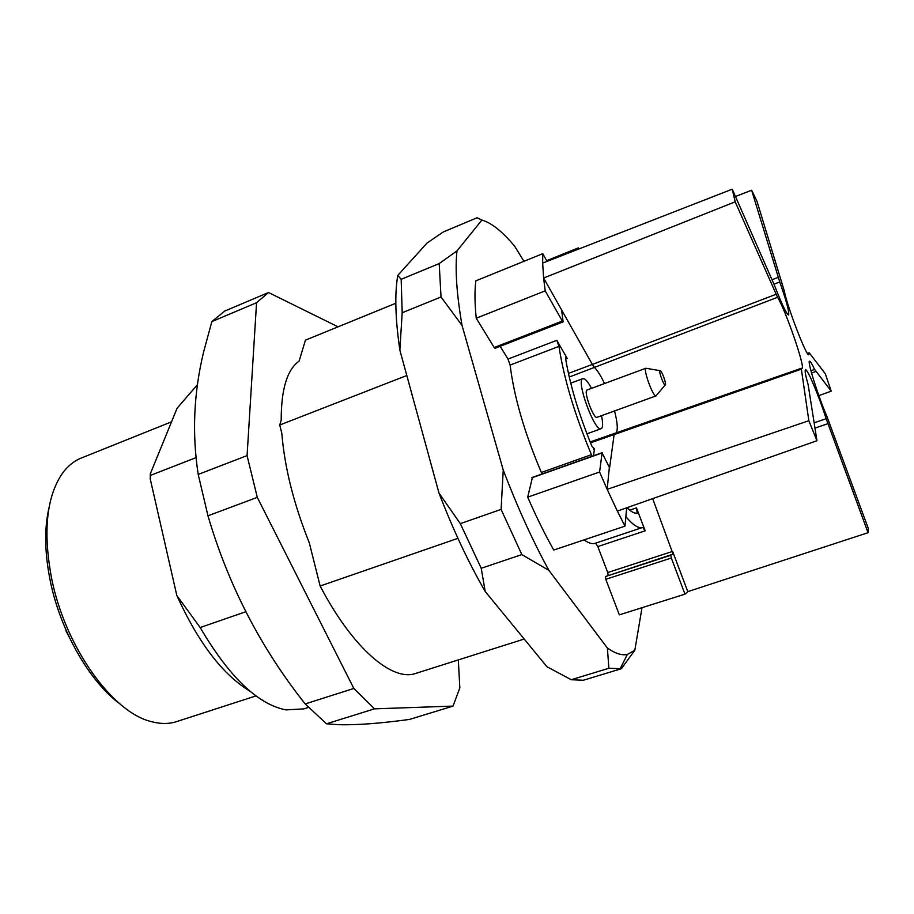 <?xml version="1.0" encoding="UTF-8"?>
<svg xmlns="http://www.w3.org/2000/svg" width="914" height="914" viewBox="0 0 914 914"><rect width="100%" height="100%" fill="white"/><g stroke="black" fill="none" stroke-linecap="round" stroke-linejoin="round"><path stroke-width="1.37" d="M626.673 507.818L624.982 526.144L553.724 550.057C544.87 534.244 536.198 516.616 527.698 497.17L532.371 477.634M609.33 467.705L607.159 489.344L599.595 472.001L527.698 497.17M599.595 472.001L602.098 452.944L531.868 477.816M732.251 189.187L735.187 201.823L777.54 297.301C785.48 309.595 805.805 368.593 801.978 368.376L801.361 369.165L808.844 420.714L816.956 440.719L808.147 384.725C805.485 375.334 804.594 370.364 805.485 369.793C807.348 368.399 819.013 396.128 826.165 418.715L868.049 532.702L868.289 528.418L826.839 416.236C817.847 395.362 806.971 360.539 809.553 361.167C810.307 361.076 811.986 363.829 814.58 369.427L831.226 391.146L825.285 373.746L809.404 353.021L808.81 354.678C806.891 357.694 786.92 305.893 784.338 291.098L756.963 201.194L751.628 190.226L779.756 281.992C786.6 301.551 789.547 312.554 788.599 314.999C786.577 314.245 781.95 304.556 774.718 285.956L732.251 189.187L542.653 263.095L542.767 253.669L475.84 280.838C474.583 290.663 474.72 303.128 476.228 318.232L494.2 347.514L562.327 321.065L545.201 290.858L476.228 318.232M542.767 253.669L547.063 261.37M595.574 543.179L597.836 546.572L607.73 572.552L672.601 551.393L687.796 591.621L684.974 594.146L619.338 614.848L605.788 579.305L605.445 576.551L673.081 554.113L605.971 576.38M684.974 594.146L671.322 558.02L605.788 579.305M578.619 249.076L578.345 247.865L546.663 260.661M457.937 538.335L320.14 586.011L309.275 542.745C293.76 504.025 284.608 467.534 281.809 433.27L279.73 425.021L281.204 420.189C281.158 389.33 287.122 369.644 299.084 361.144L305.447 340.145L395.831 303.242M524.202 639.035L415.756 673.401C392.552 681.924 352.838 648.654 320.14 586.011M196.099 457.617L150.582 475.349L150.319 473.783L177.099 408.227L197.424 384.725M406.81 375.505L279.73 425.021M245.775 611.74L200.166 627.53L176.825 595.494L150.25 479.005L150.582 475.349M200.166 627.53C229.163 676.886 257.759 704.351 285.956 709.892L303.756 708.898L308.475 707.402M250.07 691.247C222.867 674.898 198.452 642.976 176.825 595.494M150.25 479.005L150.319 473.783M441.028 296.993L439.188 263.586L401.166 279.307L402.183 312.737L441.028 296.993L462.038 325.43C456.623 293.942 454.955 269.093 457.011 250.859L439.188 263.586M401.166 279.307L397.761 275.434L426.998 243.09L443.119 232.042L477.085 217.749L481.884 220.057C491.538 222.833 502.483 231.585 514.696 246.277L523.962 261.313M642.016 607.696L634.83 650.22L621.349 668.728L608.884 668.271L571.239 679.719L583.281 680.245L620.823 668.888M521.848 554.592L501.101 509.395L460.325 523.642L481.232 568.279L521.848 554.592L548.914 570.393C532.759 540.917 517.541 507.464 503.237 470.047L501.101 509.395M571.239 679.719L546.88 666.683L485.197 591.484L481.232 568.279M634.83 650.22L627.347 654.458C621.851 655.635 615.191 653.487 607.376 648.003L608.884 668.271M607.376 648.003L548.914 570.393M457.011 250.859L481.884 220.057M460.325 523.642L438.983 493.08L399.852 350.085L402.183 312.737M503.237 470.047L462.038 325.43M607.73 572.552L608.107 575.26M595.505 543.19L595.265 543.282C592.249 544.287 588.525 543.144 584.08 539.866M500.187 346.292L507.99 359.088L510.115 365.074C514.125 397.179 524.545 432.973 541.362 472.458L541.956 474.023M562.327 321.065L563.093 321.877L495.045 348.28L494.2 347.514M485.197 591.484C468.562 562.693 453.161 529.892 438.983 493.08M399.852 350.085C395.305 318.757 394.608 293.874 397.761 275.434M548.194 667.471L546.88 666.683M49.048 507.521C44.215 528.406 44.615 552.844 50.247 580.824C60.404 631.071 89.755 681.935 120.282 704.203M171.558 421.811L81.243 458.051C73.634 461.102 67.065 466.62 61.546 474.594C46.328 498.039 43.027 532.634 51.618 578.368C65.111 646.769 112.296 712.269 150.959 721.5C160.304 724.094 168.884 724.116 176.688 721.58L255.977 695.897M458.325 659.908L459.833 687.911L453.024 706.099L374.5 708.841L353.832 688.459L257.291 497.365L247.077 455.606L256.56 302.717L268.51 292.514L338.054 326.835M268.51 292.514L224.718 311.08L211.854 321.602L203.502 352.416C193.711 393.214 191.951 433.887 198.212 474.423L207.969 515.804L257.291 497.365M207.969 515.804C228.283 585.086 260.684 647.798 305.173 703.929L353.832 688.459M198.212 474.423L247.077 455.606M211.854 321.602L256.56 302.717M305.173 703.929L326.492 723.797L338.397 724.688C356.357 725.213 380.098 723.442 409.609 719.398L453.024 706.099M326.492 723.797L374.5 708.841M578.345 247.865L579.156 248.859M652.676 498.644L673.081 554.113M605.445 576.551L670.876 555.255L671.322 558.02M624.982 526.144L617.361 511.097L816.956 440.719M614.288 433.316L609.604 467.831L602.098 452.944M593.654 449.231L594.466 448.945L593.494 455.766M507.99 359.088L556.809 340.328L567.274 358.505L565.686 359.111M629.723 510.149L636.475 507.864L645.17 530.817L597.836 546.572M626.993 507.704C631.14 511.783 634.556 513.611 637.252 513.188L636.475 507.864M567.274 358.505L565.812 357.008L565.629 358.734C570.016 385.023 578.779 414.179 591.895 446.215L594.466 448.945M625.861 516.661C633.025 525.173 638.658 528.76 642.725 527.435L645.17 530.817M556.809 340.328L558.968 346.383C563.892 378.533 574.712 414.636 591.438 454.692L592.044 456.28M545.201 290.858L543.624 278.016L562.716 311.891L561.904 312.211M563.093 321.877L561.847 311.765L561.95 311.068L562.716 311.891L592.341 364.435L568.428 373.415M542.653 263.095L543.624 278.016L735.187 201.823M617.361 511.097L607.159 489.344L808.844 420.714M687.796 591.621L868.049 532.702M818.853 395.613L831.226 391.146M735.473 196.487L751.628 190.226M66.402 630.957L65.762 629.506M660.411 370.73L659.931 370.638C658.548 371.358 663.655 385.365 665.175 385.011C666.9 385.4 662.444 372.044 660.411 370.73M646.838 368.422L645.901 368.262C643.068 369.599 652.95 396.71 655.966 395.899L656.583 395.168M646.038 368.182L587.096 389.992C583.098 390.666 593.574 419.377 597.071 417.298L656.126 395.865M591.518 388.359C588.89 383.446 586.605 380.338 584.674 379.036L582.881 378.636C575.523 379.801 594.786 432.573 601.149 428.7C602.966 427.718 603.08 423.376 601.503 415.687M801.361 369.165L590.49 442.822M801.407 368.239L590.147 441.953M776.055 294.308L592.341 364.435L594.546 367.554C597.528 370.513 600.864 375.848 604.531 383.549M614.528 410.957C617.476 422.451 618.047 429.683 616.242 432.642M777.54 297.301L569.239 377.036M541.362 472.458L591.438 454.692M558.968 346.383L510.115 365.074M814.225 422.782L826.165 418.715M815.037 428.083L827.867 423.662M810.935 370.753L814.58 369.427M811.552 373.026L815.699 371.518M807.656 353.718L809.061 353.215M772.113 279.673L778.214 277.388M774.021 284.151L779.756 281.992M627.347 654.458L619.966 669.128M595.265 543.282L642.725 527.435M602.235 452.67L532.051 477.531M809.13 352.815L807.439 353.41M65.579 629.677L65.328 628.489M69.43 637.549L66.014 630.968M659.931 370.638L645.901 368.262M665.175 385.011L655.966 395.899M586.925 433.819L601.149 428.7M570.724 383.172L582.881 378.636"/></g></svg>
